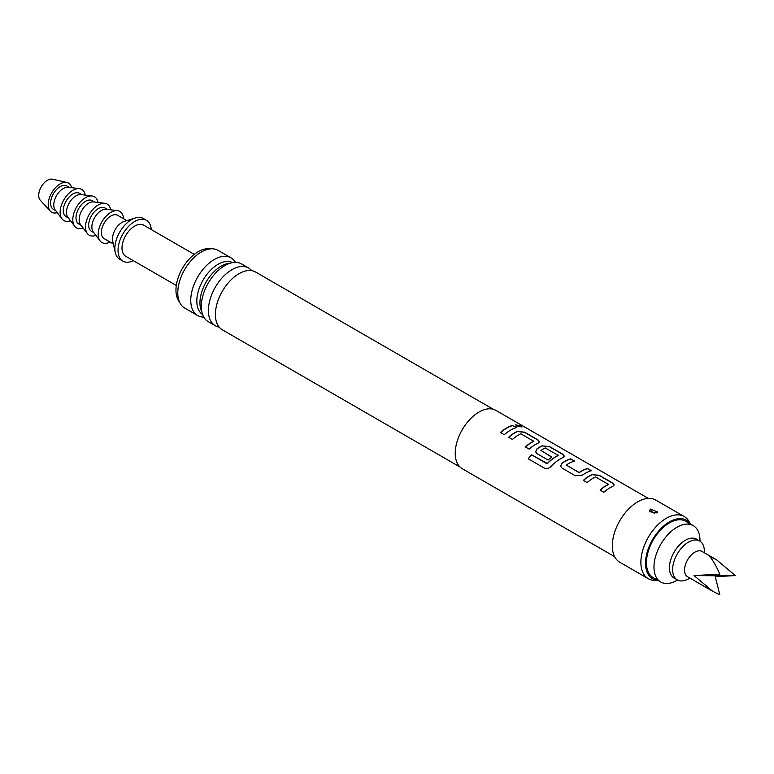 <?xml version="1.0" encoding="UTF-8"?>
<svg xmlns="http://www.w3.org/2000/svg" width="774" height="774" viewBox="0 0 774 774"><rect width="100%" height="100%" fill="white"/><g stroke="black" fill="none" stroke-linecap="round" stroke-linejoin="round"><path stroke-width="1.16" d="M521.966 427.064L520.883 426.155L515.658 424.945M516.693 426.039L522.044 426.977L520.97 425.952L515.678 424.839L516.693 426.039M648.293 498.379L495.863 410.375A33.659 19.437 120 0 0 479.038 412.039A33.659 19.437 120 0 0 457.047 441.702A33.659 19.437 120 0 0 462.204 468.676L614.633 556.68M512.804 425.352A33.659 19.437 120 0 0 506.641 427.974A33.659 19.437 120 0 0 500.43 432.511L504.261 434.727A33.659 19.437 120 0 1 510.472 430.189A33.659 19.437 120 0 1 516.635 427.567L512.765 425.555A33.437 19.302 120 0 0 506.641 428.157A33.437 19.302 120 0 0 500.555 432.589M517.467 431.341A33.659 19.437 120 0 0 514.816 432.695A33.659 19.437 120 0 0 508.605 437.233L512.436 439.448A33.659 19.437 120 0 1 518.648 434.911A33.659 19.437 120 0 1 520.786 433.779L533.692 441.228A33.659 19.437 120 0 0 531.544 442.36A33.659 19.437 120 0 0 525.333 446.898L529.164 449.113A33.659 19.437 120 0 1 535.376 444.566A33.659 19.437 120 0 1 538.036 443.212L539.468 441.838L537.969 439.884L524.549 432.144L517.448 431.534A33.437 19.302 120 0 0 514.816 432.879A33.437 19.302 120 0 0 508.731 437.31M542.371 445.718A33.659 19.437 120 0 0 539.72 447.082A33.659 19.437 120 0 0 537.021 448.814L535.637 451.861L537.088 453.68L548.069 460.027A33.659 19.437 120 0 1 551.833 457.047L540.939 450.429A33.659 19.437 120 0 1 543.135 449.046A33.659 19.437 120 0 1 545.283 447.923L558.18 455.373A33.659 19.437 120 0 0 556.042 456.496A33.659 19.437 120 0 0 547.286 463.481L531.622 454.822A33.659 19.437 120 0 0 528.207 458.788L544.306 468.086C546.638 469.063 548.892 468.512 551.059 466.432A33.659 19.437 120 0 1 560.289 458.953A33.659 19.437 120 0 1 562.94 457.589L564.372 456.225L562.872 454.261L549.463 446.521L542.361 445.911A33.437 19.302 120 0 0 539.72 447.256A33.437 19.302 120 0 0 537.04 448.988L535.656 451.919M570.796 458.837A33.659 19.437 120 0 0 564.633 461.459A33.659 19.437 120 0 0 561.934 463.2L560.55 466.238L562.001 468.067L575.411 475.807L582.493 475.072A33.659 19.437 120 0 1 585.202 473.33A33.659 19.437 120 0 1 591.365 470.708L587.524 468.502A33.659 19.437 120 0 0 581.361 471.124A33.659 19.437 120 0 0 579.175 472.508L566.268 465.058A33.659 19.437 120 0 1 568.464 463.674A33.659 19.437 120 0 1 574.627 461.052L570.757 459.04A33.437 19.302 120 0 0 564.633 461.643A33.437 19.302 120 0 0 561.943 463.365L561.934 463.2M592.187 474.481A33.659 19.437 120 0 0 589.536 475.836A33.659 19.437 120 0 0 583.325 480.373L587.156 482.589A33.659 19.437 120 0 1 593.377 478.051A33.659 19.437 120 0 1 595.516 476.929L608.422 484.379A33.659 19.437 120 0 0 606.274 485.501A33.659 19.437 120 0 0 600.063 490.039L603.894 492.254A33.659 19.437 120 0 1 610.106 487.717A33.659 19.437 120 0 1 612.756 486.353L614.188 484.979L612.689 483.024L599.279 475.284L592.178 474.675A33.437 19.302 120 0 0 589.536 476.02A33.437 19.302 120 0 0 583.461 480.451M551.707 457.134L540.939 450.429M533.692 440.967L533.673 441.422A33.437 19.302 120 0 0 531.544 442.544A33.437 19.302 120 0 0 525.469 446.975M558.18 455.102L558.17 455.557A33.437 19.302 120 0 0 556.042 456.679A33.437 19.302 120 0 0 547.344 463.616L547.286 463.481M608.412 484.108L608.403 484.563A33.437 19.302 120 0 0 606.274 485.685A33.437 19.302 120 0 0 600.189 490.116M591.094 470.786L587.485 468.696A33.437 19.302 120 0 0 581.361 471.298A33.437 19.302 120 0 0 579.184 472.682L566.268 465.058M690.408 523.988L689.141 521.686A35.904 20.734 120 0 0 684.226 516.529L655.665 500.043A35.904 20.734 120 0 0 637.708 501.823A35.904 20.734 120 0 0 614.256 533.46A35.904 20.734 120 0 0 619.761 562.234L648.322 578.72A35.904 20.734 120 0 0 655.249 580.403L657.871 580.345M684.226 516.529A35.904 20.734 120 0 0 666.279 518.309A35.904 20.734 120 0 0 642.817 549.946A35.904 20.734 120 0 0 648.322 578.72M656.923 512.91L649.473 511.672L650.247 509.05L657.784 512.107L656.923 512.91M652.55 512.165L654.611 513.462L652.55 512.165A3.367 1.693 65.8 0 1 650.673 509.186L650.247 509.05M690.311 523.93A33.814 19.524 120 0 0 669.452 521.85A33.814 19.524 120 0 0 646.309 555.848A33.814 19.524 120 0 0 657.774 580.287M459.998 467.012L222.302 329.782A33.321 19.244 -60 0 1 215.685 318.559A33.321 19.244 -60 0 1 238.963 273.715A33.321 19.244 -60 0 1 242.601 271.935A33.321 19.244 -60 0 1 255.633 272.061L493.319 409.291M251.753 270.687A33.321 19.244 120 0 0 248.618 268.017A33.321 19.244 120 0 0 231.958 269.662A33.321 19.244 120 0 0 210.189 299.035A33.321 19.244 120 0 0 215.298 325.738A33.321 19.244 120 0 0 219.168 327.112M215.298 325.738L208.206 321.636A33.321 19.244 -60 0 1 202.391 297.603A33.321 19.244 -60 0 1 217.804 270.9A33.321 19.244 -60 0 1 224.866 265.569A33.321 19.244 -60 0 1 241.527 263.924L248.618 268.017M229.946 263.276A29.992 17.318 120 0 0 221.161 266.15A29.992 17.318 120 0 0 201.859 311.932M202.604 314.544A29.992 17.318 -60 0 1 198.55 290.376A29.992 17.318 -60 0 1 218.026 264.34A29.992 17.318 -60 0 1 232.587 262.618M699.996 541.19L699.996 540.523A32.537 18.789 120 0 0 693.252 525.633L685.716 521.279A32.537 18.789 120 0 0 669.452 522.885A32.537 18.789 120 0 0 648.196 551.562A32.537 18.789 120 0 0 653.179 577.636L660.715 581.99A32.537 18.789 120 0 0 676.989 580.374L677.56 580.045L676.989 580.374M693.252 525.633A32.537 18.789 120 0 0 676.989 527.239A32.537 18.789 120 0 0 655.733 555.916A32.537 18.789 120 0 0 660.715 581.99M235.402 262.357A33.321 19.244 120 0 0 230.981 257.829A33.321 19.244 120 0 0 214.321 259.483A33.321 19.244 120 0 0 192.552 288.847A33.321 19.244 120 0 0 197.66 315.55A33.321 19.244 120 0 0 203.785 317.117M230.981 257.829L218.007 250.341A33.321 19.244 120 0 0 201.346 251.995A33.321 19.244 120 0 0 179.578 281.359A33.321 19.244 120 0 0 184.686 308.062L197.66 315.55M210.257 248.87A31.415 18.141 120 0 0 198.173 251.714A31.415 18.141 120 0 0 178.649 276.386A31.415 18.141 120 0 0 179.529 302.083M194.255 254.375L143.674 225.176A17.957 10.362 120 0 0 134.705 226.066A17.957 10.362 120 0 0 122.969 241.885A17.957 10.362 120 0 0 125.727 256.271L176.308 285.471M704.659 552.946L704.243 549.192A22.436 12.955 120 0 0 699.706 541.016L696.532 539.188A22.436 12.955 120 0 0 679.243 545.196A22.436 12.955 120 0 0 669.452 567.777A22.436 12.955 120 0 0 674.096 578.052L677.269 579.881A22.436 12.955 120 0 0 686.615 579.726L690.069 578.207M699.706 541.016A22.436 12.955 120 0 0 682.416 547.024A22.436 12.955 120 0 0 672.625 569.616A22.436 12.955 120 0 0 677.269 579.881M716.589 559.834L702.134 551.485A14.59 8.417 120 0 0 690.892 555.393A14.59 8.417 120 0 0 684.526 570.07A14.59 8.417 120 0 0 687.544 576.746L712.68 591.259L694.046 575.566L719.83 574.182C716.318 566.084 712.883 560.134 709.516 556.322L716.589 559.834L735.3 575.566L715.253 576.727M712.68 591.259L719.83 594.809L715.012 575.759L735.3 575.566M719.83 574.182L715.012 575.759L694.046 575.566M151.307 229.578A23.559 13.603 120 0 0 146.48 220.319A23.559 13.603 120 0 0 134.705 221.48A23.559 13.603 120 0 0 119.312 242.252A23.559 13.603 120 0 0 122.921 261.128A23.559 13.603 120 0 0 133.351 260.674M146.48 220.319L143.306 218.481A23.559 13.603 120 0 0 135.266 217.987A23.559 13.603 120 0 0 131.532 219.652A23.559 13.603 120 0 0 115.287 252.585A23.559 13.603 120 0 0 119.747 259.3L122.921 261.128M135.266 217.987L124.14 221.451A13.468 7.769 120 0 0 122.002 222.399A13.468 7.769 120 0 0 112.733 241.217L115.287 252.585M126.81 220.619L117.629 215.317A13.468 7.769 120 0 0 110.895 215.985A13.468 7.769 120 0 0 102.1 227.856A13.468 7.769 120 0 0 104.171 238.644L113.343 243.936M123.569 218.752A17.957 10.362 120 0 0 117.503 210.654A17.957 10.362 120 0 0 104.684 217.794A17.957 10.362 120 0 0 98.201 234.309A17.957 10.362 120 0 0 100.059 240.869A17.957 10.362 120 0 0 110.102 242.069M117.503 210.654L106.338 209.241A13.468 7.769 120 0 0 96.721 214.592A13.468 7.769 120 0 0 91.854 226.985A13.468 7.769 120 0 0 93.248 231.9L100.059 240.869M107.305 209.357L104.935 207.993A13.468 7.769 120 0 0 94.563 211.602A13.468 7.769 120 0 0 88.681 225.147A13.468 7.769 120 0 0 91.477 231.31L93.838 232.684M110.692 209.793A17.957 10.362 120 0 0 104.809 203.32A17.957 10.362 120 0 0 91.99 210.46A17.957 10.362 120 0 0 85.508 226.985A17.957 10.362 120 0 0 87.365 233.545A17.957 10.362 120 0 0 95.908 235.393M104.809 203.32L93.635 201.908A13.468 7.769 120 0 0 84.018 207.258A13.468 7.769 120 0 0 79.161 219.652A13.468 7.769 120 0 0 80.554 224.576L87.365 233.545M94.612 202.033L92.241 200.66A13.468 7.769 120 0 0 81.87 204.268A13.468 7.769 120 0 0 75.987 217.823A13.468 7.769 120 0 0 78.774 223.986L81.144 225.35M97.998 202.459A17.957 10.362 120 0 0 92.116 195.996A17.957 10.362 120 0 0 79.296 203.136A17.957 10.362 120 0 0 72.814 219.652A17.957 10.362 120 0 0 74.672 226.211A17.957 10.362 120 0 0 83.205 228.069M92.116 195.996L80.941 194.584A13.468 7.769 120 0 0 71.324 199.934A13.468 7.769 120 0 0 66.467 212.328A13.468 7.769 120 0 0 67.86 217.242L74.672 226.211M81.918 194.7L79.548 193.336A13.468 7.769 120 0 0 69.176 196.944A13.468 7.769 120 0 0 63.294 210.489A13.468 7.769 120 0 0 66.08 216.652L68.451 218.026M85.304 195.125A17.957 10.362 120 0 0 79.422 188.662A17.957 10.362 120 0 0 66.603 195.803A17.957 10.362 120 0 0 60.12 212.328A17.957 10.362 120 0 0 61.978 218.887A17.957 10.362 120 0 0 70.511 220.735M79.422 188.662L68.247 187.25A13.468 7.769 120 0 0 58.631 192.6A13.468 7.769 120 0 0 53.774 204.994A13.468 7.769 120 0 0 55.167 209.918L61.978 218.887M69.225 187.376L66.854 186.002A13.468 7.769 120 0 0 56.483 189.611A13.468 7.769 120 0 0 50.6 203.165A13.468 7.769 120 0 0 53.387 209.328L55.757 210.692M71.672 187.685A16.834 9.714 120 0 0 66.912 182.461A16.834 9.714 120 0 0 54.606 188.672A16.834 9.714 120 0 0 48.22 204.539A16.834 9.714 120 0 0 50.349 211.157A16.834 9.714 120 0 0 57.247 212.657M66.912 182.461L52.409 179.191A12.345 7.13 120 0 0 43.383 183.738A12.345 7.13 120 0 0 38.7 195.377A12.345 7.13 120 0 0 40.258 200.224L50.349 211.157M516.374 427.645L512.765 425.555M539.439 441.944L537.93 440.087L524.511 432.337L517.448 431.534M564.352 456.321L562.833 454.464L549.424 446.724L542.361 445.911M547.344 463.616L546.792 463.578M546.85 463.713L531.622 454.822M531.68 454.957A33.437 19.302 120 0 0 528.323 458.856M574.366 461.12L570.757 459.04M561.943 463.365L560.569 466.306M614.169 485.085L612.65 483.228L599.24 475.488L592.178 474.675"/></g></svg>
